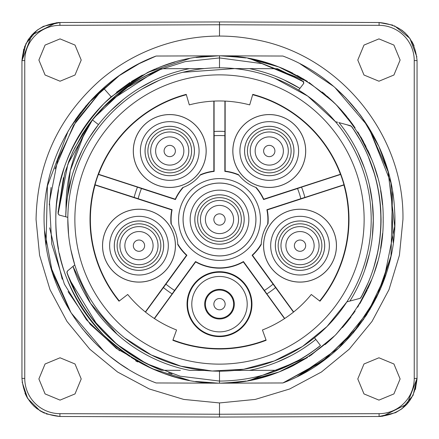 <?xml version="1.0" encoding="UTF-8"?>
<svg xmlns="http://www.w3.org/2000/svg" width="439" height="439" viewBox="0 0 439 439"><rect width="100%" height="100%" fill="white"/><g stroke="black" fill="none" stroke-linecap="round" stroke-linejoin="round"><path stroke-width="0.66" d="M58.162 213.639L67.869 164.071L92.42 119.924L67.869 164.071L58.162 213.639L67.869 164.071L92.42 119.924L67.869 164.071L58.162 213.639L67.869 164.071L92.42 119.924L67.869 164.071L58.162 213.639L59.205 215.05L58.162 213.639M145.968 75.793L161.804 68.72L124.78 88.766L94.187 117.707L124.78 88.766L161.804 68.72L204.349 68.566A151.691 151.691 0 0 0 119.743 105.228M67.825 217.36L65.718 216.795L66.02 209.491C65.592 177.526 74.394 147.663 92.431 119.913C110.979 96.596 134.104 79.53 161.804 68.72L189.643 68.621A153.809 153.809 0 0 0 65.718 216.795L65.795 213.958M67.386 196.738L67.716 194.647L67.386 196.738M68.363 190.97L71.683 176.994L68.358 190.981M73.329 171.633L76.984 161.662L73.329 171.633M81.045 152.52L82.082 150.418L81.045 152.52M89.66 137.05L92.333 132.984L89.66 137.05M99.889 122.81L100.147 122.486L99.889 122.81M113.52 108.032L123.985 98.945L113.52 108.032M88.244 125.499L88.146 125.422C107.045 99.373 131.486 80.469 161.459 68.72L168.214 68.693M187.299 68.627L189.632 68.621M88.146 125.422L82.345 134.104L72.501 152.448L64.774 172.971L58.041 213.606L59.084 215.017M63.567 216.218L59.402 215.105M66.311 205.721L65.718 216.795L66.02 209.491L65.718 216.795L66.02 209.491L65.718 216.795L59.205 215.05M94.187 117.707L124.78 88.766L161.804 68.72L124.78 88.766L94.187 117.707L124.78 88.766L161.804 68.72L124.78 88.766L94.187 117.707M92.431 119.913L98.468 124.594L100.158 122.476M110.513 110.968L123.99 98.94M139.662 88.036L153.14 80.743M98.468 124.594L89.578 137.182M82.181 150.215L75.486 165.492M71.562 177.422L67.205 198M345.493 303.969L346.881 301.867A151.691 151.691 0 0 0 335.429 121.669L336.065 121.839M306.982 95.57L298.635 90.088A151.757 151.757 0 0 0 271.999 77.187M337.821 122.311L335.429 121.669C324.865 109.157 312.601 98.627 298.635 90.088L299.925 88.409C284.247 78.806 267.389 72.215 249.357 68.621L277.541 68.72L303.338 81.385L303.772 83.388L299.93 88.398A153.809 153.809 0 0 0 249.357 68.621L234.651 68.566L182.854 72.303M249.357 68.621L277.196 68.72L249.357 68.621L277.196 68.72L249.357 68.621L277.196 68.72L249.357 68.621L277.196 68.72L303.261 81.484L303.651 83.547L299.93 88.398L303.651 83.547L299.93 88.398L303.651 83.547L299.93 88.398L303.651 83.547L299.93 88.398L283.896 79.821M303.788 82.049L303.261 81.484L303.651 83.547L303.261 81.484L277.196 68.72L303.706 81.912M303.261 81.484L303.651 83.547L303.261 81.484M67.354 271.115L66.926 272.657C74.74 294.887 86.785 314.505 103.066 331.516C119.693 348.709 139.158 361.632 161.459 370.28L171.194 370.318M74.18 265.386L74.762 264.898A151.691 151.691 0 0 1 220.817 67.815A151.691 151.691 0 0 1 371.191 219.5A151.691 151.691 0 0 1 74.762 264.898L67.452 271.028L67.03 272.575C84.37 319.202 115.967 351.771 161.804 370.28L180.352 370.346M71.184 267.9L73.006 266.369A153.809 153.809 0 0 0 189.637 370.379L204.349 370.434A151.691 151.691 0 0 1 123.469 336.922M67.71 270.814L69.329 269.453M67.771 270.764L69.373 269.42M71.195 267.894L73.598 265.875M117.125 334.282L90.56 303.354L73.011 266.369L90.56 303.349L117.125 334.282L90.56 303.349L73.006 266.369L90.56 303.349L117.125 334.282L90.56 303.349L73.006 266.369L90.56 303.349L117.125 334.282M67.03 272.575L66.969 271.884L67.03 272.575M97.699 313.419L97.178 312.738M91.811 305.242L91.339 304.534M119.035 301.187A129.483 129.483 0 0 1 186.235 94.363L189.302 104.883A118.53 118.53 0 0 1 249.698 104.883L252.765 94.363A129.483 129.483 0 0 1 319.965 301.187L311.3 294.481A118.53 118.53 0 0 1 262.44 329.98L266.144 340.291A129.483 129.483 0 0 1 172.856 340.291L176.56 329.98A118.53 118.53 0 0 1 127.7 294.481L119.035 301.187M186.339 94.72A129.115 129.115 0 0 0 98.566 174.272L98.38 174.448A129.225 129.225 0 0 0 95.033 184.753L95.082 185.006A129.115 129.115 0 0 0 119.326 300.962M219.5 255.942A36.442 36.442 0 0 0 255.942 219.5A36.442 36.442 0 0 0 219.5 183.058A36.442 36.442 0 0 0 183.058 219.5A36.442 36.442 0 0 0 219.5 255.942M319.674 300.962A129.115 129.115 0 0 0 343.918 185.006L267.23 209.924A48.68 48.68 0 0 1 267.999 223.747L267.653 224.263A48.389 48.389 0 0 0 266.89 209.727L300.841 198.697A83.959 83.959 0 0 0 297.532 188.523L263.581 199.553A48.389 48.389 0 0 0 255.657 187.343A38.802 38.802 0 0 1 238.909 175.177A48.389 48.389 0 0 0 224.85 171.408L224.85 135.711A83.959 83.959 0 0 0 214.15 135.711L214.15 171.408A48.389 48.389 0 0 0 200.091 175.177A38.802 38.802 0 0 1 183.343 187.343A48.389 48.389 0 0 0 175.419 199.553L141.468 188.523A83.959 83.959 0 0 0 138.159 198.697L172.11 209.727A48.389 48.389 0 0 0 171.347 224.263A38.802 38.802 0 0 1 177.746 243.952A48.389 48.389 0 0 0 186.904 255.262L165.926 284.143A83.959 83.959 0 0 0 174.579 290.431L195.558 261.551A48.389 48.389 0 0 0 243.442 261.551L264.421 290.431A83.959 83.959 0 0 0 273.074 284.143L252.096 255.262A48.389 48.389 0 0 0 261.254 243.952A38.802 38.802 0 0 1 267.653 224.263M293.658 311.964L252.485 255.3L252.096 255.262M261.254 243.952L261.232 244.567A48.68 48.68 0 0 1 252.485 255.3M300.018 282.107A36.442 36.442 0 0 0 336.466 245.664A36.442 36.442 0 0 0 300.018 209.222A36.442 36.442 0 0 0 263.576 245.664A36.442 36.442 0 0 0 300.018 282.107M225.147 101.107L225.147 171.144A48.68 48.68 0 0 1 238.525 174.689L238.909 175.177M304.891 197.451L304.88 197.396A88.19 88.19 0 0 0 301.566 187.195A88.19 88.19 0 0 1 304.891 197.451L343.967 184.753A129.225 129.225 0 0 0 340.62 174.448L340.434 174.272A129.115 129.115 0 0 0 252.661 94.72M340.434 174.272L263.74 199.191L263.581 199.553M255.657 187.343L256.239 187.557A48.68 48.68 0 0 1 263.74 199.191M269.266 187.448A36.442 36.442 0 0 0 305.709 151.005A36.442 36.442 0 0 0 269.266 114.563A36.442 36.442 0 0 0 232.824 151.005A36.442 36.442 0 0 0 269.266 187.448M98.566 174.272L175.26 199.191A48.68 48.68 0 0 1 182.761 187.557L183.343 187.343M213.853 101.107L213.853 171.144L214.15 171.408M200.091 175.177L200.475 174.689A48.68 48.68 0 0 1 213.853 171.144M169.734 114.563A36.442 36.442 0 0 0 133.291 151.005A36.442 36.442 0 0 0 169.734 187.448A36.442 36.442 0 0 0 206.176 151.005A36.442 36.442 0 0 0 169.734 114.563M171.347 224.263L171.001 223.747A48.68 48.68 0 0 1 171.77 209.924L172.11 209.727M145.342 311.964L186.515 255.3A48.68 48.68 0 0 1 177.768 244.567L177.746 243.952M95.082 185.006L171.77 209.924M138.982 209.222A36.442 36.442 0 0 0 102.534 245.664A36.442 36.442 0 0 0 138.982 282.107A36.442 36.442 0 0 0 175.424 245.664A36.442 36.442 0 0 0 138.982 209.222M178.58 219.5A40.92 40.92 0 0 1 219.5 178.58A40.92 40.92 0 0 1 260.42 219.5A40.92 40.92 0 0 1 219.5 260.42A40.92 40.92 0 0 1 178.58 219.5M137.44 187.19A88.19 88.19 0 0 1 137.456 187.146L141.468 188.523M137.434 187.195A88.19 88.19 0 0 0 134.12 197.396L138.159 198.697M95.033 184.753L134.12 197.396A88.19 88.19 0 0 0 134.109 197.451M186.515 255.3L186.904 255.262M145.518 312.107L165.926 284.143M163.418 287.561A88.19 88.19 0 0 0 172.099 293.867A88.19 88.19 0 0 1 163.418 287.561M174.579 290.431L172.143 293.9A88.19 88.19 0 0 1 172.104 293.872M154.473 318.604L195.646 261.935L195.558 261.551M154.287 318.478L172.143 293.9M243.442 261.551L243.354 261.935A48.68 48.68 0 0 1 195.646 261.935M266.896 293.872A88.19 88.19 0 0 1 266.857 293.9L264.421 290.431M266.857 293.9L284.713 318.478M243.354 261.935L284.527 318.604M266.901 293.867A88.19 88.19 0 0 0 275.582 287.561L273.074 284.143M293.482 312.107L275.582 287.561M267.23 209.924L266.89 209.727M304.88 197.396L300.841 198.697M297.532 188.523L301.544 187.146A88.19 88.19 0 0 1 301.56 187.19M340.62 174.448L301.544 187.146M225.147 171.144L224.85 171.408M224.872 131.47A88.19 88.19 0 0 1 224.916 131.475L224.85 135.711M224.916 131.475L224.916 101.096M224.861 131.47A88.19 88.19 0 0 0 214.139 131.47A88.19 88.19 0 0 1 224.861 131.47M214.15 135.711L214.084 131.475A88.19 88.19 0 0 1 214.128 131.47M214.084 101.096L214.084 131.475M175.26 199.191L175.419 199.553M137.456 187.146L98.38 174.448M172.982 339.94A129.115 129.115 0 0 0 266.018 339.94M219.5 336.62A32.453 32.453 0 0 0 251.953 304.167A32.453 32.453 0 0 0 219.5 271.708A32.453 32.453 0 0 0 187.047 304.167A32.453 32.453 0 0 0 219.5 336.62M219.5 318.983A14.816 14.816 0 0 1 204.684 304.167A14.816 14.816 0 0 1 219.5 289.35A14.816 14.816 0 0 1 234.316 304.167A14.816 14.816 0 0 1 219.5 318.983M213.853 304.167A5.647 5.647 0 0 1 219.5 298.52A5.647 5.647 0 0 1 225.147 304.167A5.647 5.647 0 0 1 219.5 309.808A5.647 5.647 0 0 1 213.853 304.167M205.392 304.167A14.108 14.108 0 0 1 219.5 290.053A14.108 14.108 0 0 1 233.608 304.167A14.108 14.108 0 0 1 219.5 318.275A14.108 14.108 0 0 1 205.392 304.167A14.108 14.108 0 0 0 219.5 318.275A14.108 14.108 0 0 0 233.608 304.167A14.108 14.108 0 0 0 219.5 290.053A14.108 14.108 0 0 0 205.392 304.167M133.335 245.664A5.647 5.647 0 0 1 138.982 240.018A5.647 5.647 0 0 1 144.623 245.664A5.647 5.647 0 0 1 138.982 251.306A5.647 5.647 0 0 1 133.335 245.664M124.868 245.664A14.108 14.108 0 0 1 138.982 231.551A14.108 14.108 0 0 1 153.09 245.664A14.108 14.108 0 0 1 138.982 259.773A14.108 14.108 0 0 1 124.868 245.664A14.108 14.108 0 0 0 138.982 259.773A14.108 14.108 0 0 0 153.09 245.664A14.108 14.108 0 0 0 138.982 231.551A14.108 14.108 0 0 0 124.868 245.664M213.853 219.5A5.647 5.647 0 0 1 219.5 213.853A5.647 5.647 0 0 1 225.147 219.5A5.647 5.647 0 0 1 219.5 225.147A5.647 5.647 0 0 1 213.853 219.5M205.392 219.5A14.108 14.108 0 0 1 219.5 205.392A14.108 14.108 0 0 1 233.608 219.5A14.108 14.108 0 0 1 219.5 233.608A14.108 14.108 0 0 1 205.392 219.5A14.108 14.108 0 0 0 219.5 233.608A14.108 14.108 0 0 0 233.608 219.5A14.108 14.108 0 0 0 219.5 205.392A14.108 14.108 0 0 0 205.392 219.5M294.377 245.664A5.647 5.647 0 0 1 300.018 240.018A5.647 5.647 0 0 1 305.665 245.664A5.647 5.647 0 0 1 300.018 251.306A5.647 5.647 0 0 1 294.377 245.664M285.91 245.664A14.108 14.108 0 0 1 300.018 231.551A14.108 14.108 0 0 1 314.132 245.664A14.108 14.108 0 0 1 300.018 259.773A14.108 14.108 0 0 1 285.91 245.664A14.108 14.108 0 0 0 300.018 259.773A14.108 14.108 0 0 0 314.132 245.664A14.108 14.108 0 0 0 300.018 231.551A14.108 14.108 0 0 0 285.91 245.664M263.619 151.005A5.647 5.647 0 0 1 269.266 145.358A5.647 5.647 0 0 1 274.907 151.005A5.647 5.647 0 0 1 269.266 156.652A5.647 5.647 0 0 1 263.619 151.005M255.152 151.005A14.108 14.108 0 0 1 269.266 136.897A14.108 14.108 0 0 1 283.374 151.005A14.108 14.108 0 0 1 269.266 165.113A14.108 14.108 0 0 1 255.152 151.005A14.108 14.108 0 0 0 269.266 165.113A14.108 14.108 0 0 0 283.374 151.005A14.108 14.108 0 0 0 269.266 136.897A14.108 14.108 0 0 0 255.152 151.005M164.093 151.005A5.647 5.647 0 0 1 169.734 145.358A5.647 5.647 0 0 1 175.381 151.005A5.647 5.647 0 0 1 169.734 156.652A5.647 5.647 0 0 1 164.093 151.005M155.625 151.005A14.108 14.108 0 0 1 169.734 136.897A14.108 14.108 0 0 1 183.848 151.005A14.108 14.108 0 0 1 169.734 165.113A14.108 14.108 0 0 1 155.625 151.005A14.108 14.108 0 0 0 169.734 165.113A14.108 14.108 0 0 0 183.848 151.005A14.108 14.108 0 0 0 169.734 136.897A14.108 14.108 0 0 0 155.625 151.005M244.194 219.5A24.694 24.694 0 0 0 219.5 194.806A24.694 24.694 0 0 0 194.806 219.5A24.694 24.694 0 0 0 219.5 244.194A24.694 24.694 0 0 0 244.194 219.5M238.547 219.5A19.047 19.047 0 0 1 219.5 238.547A19.047 19.047 0 0 1 200.453 219.5A19.047 19.047 0 0 1 219.5 200.453A19.047 19.047 0 0 1 238.547 219.5M276.537 238.031A24.694 24.694 0 0 1 307.651 222.178A24.694 24.694 0 0 1 323.505 253.292A24.694 24.694 0 0 1 292.39 269.145A24.694 24.694 0 0 1 276.537 238.031M281.904 239.776A19.047 19.047 0 0 1 305.906 227.545A19.047 19.047 0 0 1 318.138 251.547A19.047 19.047 0 0 1 294.135 263.779A19.047 19.047 0 0 1 281.904 239.776M254.752 170.985A24.694 24.694 0 0 1 249.286 136.491A24.694 24.694 0 0 1 283.781 131.025A24.694 24.694 0 0 1 289.241 165.519A24.694 24.694 0 0 1 254.752 170.985M258.066 166.414A19.047 19.047 0 0 1 253.852 139.811A19.047 19.047 0 0 1 280.461 135.596A19.047 19.047 0 0 1 284.675 162.2A19.047 19.047 0 0 1 258.066 166.414M184.248 170.985A24.694 24.694 0 0 1 149.759 165.519A24.694 24.694 0 0 1 155.219 131.025A24.694 24.694 0 0 1 189.714 136.491A24.694 24.694 0 0 1 184.248 170.985M180.934 166.414A19.047 19.047 0 0 1 154.325 162.2A19.047 19.047 0 0 1 158.539 135.596A19.047 19.047 0 0 1 185.148 139.811A19.047 19.047 0 0 1 180.934 166.414M162.463 238.031A24.694 24.694 0 0 1 146.61 269.145A24.694 24.694 0 0 1 115.495 253.292A24.694 24.694 0 0 1 131.349 222.178A24.694 24.694 0 0 1 162.463 238.031M157.096 239.776A19.047 19.047 0 0 1 144.865 263.779A19.047 19.047 0 0 1 120.862 251.547A19.047 19.047 0 0 1 133.094 227.545A19.047 19.047 0 0 1 157.096 239.776M319.4 346.327L319.373 346.344C306.51 356.446 292.451 364.425 277.196 370.28C292.89 364.255 307.316 355.991 320.465 345.477L314.527 337.739C327.236 327.521 338.025 315.564 346.881 301.867L349.905 301.061A153.809 153.809 0 0 0 373.309 219.5L372.349 236.654L373.309 219.5A153.809 153.809 0 0 0 338.957 122.618L341.915 123.408M360.051 298.339L360.902 297.664C374.231 273.31 380.953 247.256 381.068 219.5L380.827 210.649C378.972 179.814 369.194 151.702 351.485 126.311L348.034 125.049M342.623 123.6L344.648 124.144M349.592 125.466L346.59 124.66L351.299 126.262C387.017 175.584 390.726 245.401 360.446 298.235L349.905 301.061L359.865 298.388L360.737 297.708M338.957 122.618L350.509 125.713L351.299 126.262M360.035 298.344L356.391 299.321M353.565 300.078L349.905 301.061M369.479 253.594L364.743 270.111L369.479 253.594M357.703 151.998L364.458 168.088L358.279 153.189M369.353 184.852L372.316 202.061M373.062 210.852L373.276 222.458M373.309 219.352L372.316 202.066M370.543 190.466L369.923 187.42M315.844 339.457L317.101 341.098M318.396 342.782L319.713 344.505M319.828 345.987L319.449 346.442C311.251 352.66 304.743 357.055 299.919 359.634L277.541 370.286L234.651 370.434M277.196 370.28L249.357 370.379L277.196 370.28C292.451 364.425 306.51 356.446 319.373 346.344C306.51 356.446 292.451 364.425 277.196 370.28C292.451 364.425 306.51 356.446 319.373 346.344C306.51 356.446 292.451 364.425 277.196 370.28M315.581 339.111L315.811 339.418A153.809 153.809 0 0 1 249.357 370.379M291.09 355.628L277.678 361.879M263.724 366.812L261.589 367.438M283.731 359.256L285.174 358.581M352.764 128.15L360.589 140.771M368.063 155.993L374.857 175.145M380.059 201.463L381.068 219.5L380.251 235.699M377.803 251.816L373.754 267.57M368.206 282.672L361.198 297.132M359.453 298.498L359.151 298.58M318.33 347.315C289.142 369.567 256.2 380.816 219.5 381.068L180.16 376.207L146.319 363.558L117.043 344.434L92.217 319.01M109.574 101.091L156.229 70.833L185.214 61.614L219.5 57.932L261.918 63.6L301.341 80.194M302.762 84.705L302.487 85.062M301.209 86.73L299.93 88.398M299.486 88.974L299.063 89.523M343.83 123.924L345.861 124.467M343.435 123.814L349.609 125.472M314.527 337.739L319.279 333.755M335.429 121.674L333.816 119.787M373.814 267.362L373.704 267.719M196.024 57.509L218.359 55.819A163.687 163.687 0 0 1 219.5 55.813A163.687 163.687 0 0 1 220.691 55.819A163.687 163.687 0 0 0 219.5 55.813C261.276 55.254 299.859 71.239 335.242 103.758C367.761 139.141 383.746 177.724 383.187 219.5C383.746 261.276 367.761 299.859 335.242 335.242C299.859 367.761 261.276 383.746 219.5 383.187C177.724 383.746 139.141 367.761 103.758 335.242C71.239 299.859 55.254 261.276 55.813 219.5C55.254 177.724 71.239 139.141 103.758 103.758C139.141 71.239 177.724 55.254 219.5 55.813L219.478 57.932M58.085 212.46L58.135 211.461M58.091 212.41L63.435 177.68M68.325 162.485L73.659 149.973M74.334 148.569L89.446 123.633M90.527 122.185L105.953 104.559M78.493 298.377L67.255 273.596M70.915 250.049L74.762 264.898L70.855 249.731M68.588 234.865L67.809 218.891M63.419 216.18L61.504 215.67M69.313 279.067L97.71 325.672M172.006 373.929L168.642 372.854M239.606 57.054L225.394 55.923L245.719 57.932M247.947 58.305L278.781 66.931L307.377 81.407L249.687 58.623M309.133 82.537L333.936 102.468L309.116 82.527M336.504 105.036L355.069 127.776L336.499 105.031M365.967 146.423L357.774 131.903L371.981 159.983L357.774 131.909M373.924 165.223L377.617 177.18L373.924 165.223M380.608 190.575L381.99 199.772M382.594 233.367L380.608 248.425L382.594 233.367M377.639 261.754L373.99 273.596L377.639 261.754M371.954 279.083L357.725 307.168M355.129 311.136L336.439 334.035M334.035 336.433L309.072 356.501M307.53 357.494L278.979 371.992L248.189 380.651M245.522 381.101L225.372 383.077M103.758 103.758A163.687 163.687 0 0 1 111.177 96.789L147.691 72.408L189.313 58.623M103.483 104.032A163.687 163.687 0 0 0 67.31 159.247M64.16 167.901A163.687 163.687 0 0 0 59.397 185.45M58.546 189.714A163.687 163.687 0 0 0 58.546 249.286M59.397 253.55A163.687 163.687 0 0 0 64.16 271.099M67.31 279.753A163.687 163.687 0 0 0 103.483 334.968M103.758 335.242A163.687 163.687 0 0 0 129.933 356.501M130.981 357.187A163.687 163.687 0 0 0 152.273 368.744L116.335 348.429L86.379 319.691L64.39 284.148L51.764 244.089L49.464 201.88L57.63 160.081L75.991 121.383L103.472 88.058L73.511 125.4L54.996 168.894M198.088 381.776L218.359 383.181A163.687 163.687 0 0 0 219.5 383.187A163.687 163.687 0 0 1 218.353 383.181L195.596 381.431L218.359 383.181L156.103 382.962C92.947 359.206 47.5 296.61 44.46 229.482C39.109 155.401 86.598 81.917 156.103 56.038L218.359 55.819L156.103 56.038C136.672 63.617 119.128 74.29 103.472 88.058L111.177 96.789M189.313 380.377L152.245 368.733A163.687 163.687 0 0 0 155.077 369.973A163.687 163.687 0 0 1 152.251 368.733L189.313 380.377L185.236 379.559M145.463 365.484L131.623 357.593L145.463 365.484M129.884 356.473L114.178 344.802M105.047 336.521L112.422 343.303M102.501 333.969L100.119 331.489M87.954 316.909L83.931 311.224M81.226 307.091L81.012 306.757M76.567 299.272L69.066 284.017L76.567 299.272M62.607 266.16L61.383 261.82M58.261 191.316L58.392 190.575L58.261 191.316M61.361 177.246L62.59 172.895M69.066 154.989L76.737 139.426L71.052 150.544M77.555 137.994L81.275 131.832L77.555 137.994M83.871 127.864L87.74 122.382M116.533 92.256L129.928 82.499L116.533 92.256M131.442 81.522L142.329 75.151L131.442 81.522M159.867 67.063L173.597 62.382L159.867 67.063M243.404 57.569L220.641 55.819L282.897 56.038C346.053 79.794 391.5 142.39 394.54 209.518C399.891 283.599 352.402 357.083 282.897 382.962L220.641 383.181A163.687 163.687 0 0 1 219.5 383.187A163.687 163.687 0 0 0 220.652 383.181L239.606 381.946M51.072 187.448L49.278 204.936M49.623 227.83L62.206 279.171M68.05 291.633L90.291 324.361L119.584 350.783M135.651 360.814L137.758 361.95M276.872 372.799L282.085 370.746L307.558 357.478L249.753 380.366L258.22 378.539A163.687 163.687 0 0 1 256.31 378.989A163.687 163.687 0 0 0 258.214 378.539M220.795 55.819L250.993 55.923M251.745 55.929L267.313 55.983M282.897 56.038C346.053 79.794 391.5 142.39 394.54 209.518C399.891 283.599 352.402 357.083 282.897 382.962L251.986 383.071M236.264 383.126L220.707 383.181M156.103 56.038L139.207 63.644L156.103 56.038C86.598 81.917 39.109 155.401 44.46 229.482C47.5 296.61 92.947 359.206 156.103 382.962L187.255 383.071M113.997 344.648L104.509 335.989M102.825 334.298L99.132 330.419M98.341 329.557L87.943 316.892M80.985 306.713L76.479 299.107L69.066 284.022M69.033 283.945L67.348 279.857M64.05 270.764L63.243 268.24M58.365 248.287L57.959 245.917M56.85 237.872L56.483 234.256M56.521 204.333L58.546 189.719M59.902 183.151L64.116 168.038M69.592 153.776L75.892 140.957M202.138 56.741L216.114 55.852M185.165 379.543L175.968 377.288M164.46 373.655L162.128 372.799M158.682 371.465L152.251 368.733M151.724 368.491L145.068 365.281L131.59 357.571M202.818 383.126L172.176 383.017M267.516 383.017L251.964 383.071M301.022 374.719L329.832 355.76M353.335 332.757L366.499 315.048M366.735 314.692L385.876 274.803M393.262 242.849L390.979 182.964L368.826 127.623M356.852 110.54L344.878 96.948M258.505 60.533L274.43 65.307M297.214 75.442L307.377 81.402M327.225 96.262L333.936 102.468M348.242 118.42L355.074 127.776M288.966 367.712L287.419 368.431M272.553 374.346L247.755 380.728M246.005 381.025L231.402 382.753M171.764 55.983L187.146 55.929M191.81 55.912L202.747 55.874M139.207 63.644L119.282 75.64L88.371 103.121L119.282 75.64M106.595 85.369L95.976 95.076M86.192 105.623L85.523 106.414M110.348 356.704L120.034 363.882L128.04 369.078M200.475 382.073L195.596 381.431M175.891 377.271L164.554 373.688M58.316 191.009L58.392 190.575M77.944 137.314L81.275 131.826M116.598 92.206L142.395 75.113M162.803 65.949L174.996 61.981M202.159 56.735L213.606 55.923M282.897 382.962L320.958 362.488L352.951 333.206L376.733 297.071L390.913 256.338L376.733 297.071L352.951 333.206L320.958 362.488L282.897 382.962L324.443 359.953L358.383 326.506L324.443 359.953L282.897 382.962M391.001 255.91L392.548 191.316L391.001 255.91M378.89 146.461L388.339 172.253L367.915 126.158L334.995 87.591L367.915 126.158L388.339 172.253L378.89 146.461L362.104 117.509M377.167 263.471L373.99 273.596M187.327 55.929L202.769 55.874M118.749 76.013L91.987 99.17L70.427 127.217M44.504 230.261L52.373 272.493L70.174 311.377M82.148 328.46L94.122 342.052M145.024 365.259L131.623 357.593L145.024 365.259M76.479 299.107L69.066 284.017L76.479 299.107M169.273 63.71L173.597 62.382L169.273 63.71M354.114 312.617L336.022 334.458M334.93 335.555L310.845 355.327M307.174 357.725L306.899 357.9M293.043 365.731L279.983 371.603M277.964 372.387L276.795 372.826M269.08 375.493L256.195 379.016M239.343 57.021L241.735 57.333M251.799 59.035L257.775 60.352M279.171 67.079L292.561 73.028M309.188 82.576L309.55 82.812M323.439 93.052L336.554 105.08M348.143 118.289L352.797 124.506M368.244 151.175L370.121 155.422M374.862 167.967L375.329 169.405M381.09 193.418L382.517 204.739M383.181 218.781L383.181 220.158M382.512 234.338L380.97 246.339M252.666 55.934L267.625 55.983M80.798 112.258L75.31 119.759L80.798 112.258M68.215 130.882L47.417 185.922L46.046 245.061L47.417 185.922L68.215 130.882L47.417 185.922L46.046 245.061L47.417 185.922L68.215 130.882M50.622 266.61L71.052 312.782L104.005 351.409L71.052 312.782L50.622 266.61L71.052 312.782L104.005 351.409L71.052 312.782L50.622 266.61M297.373 376.58L338.59 348.171L370.066 309.33M383.653 281.086L394.694 226.294L388.049 171.215M360.007 114.634L345.981 98.089L334.995 87.591L345.981 98.084M333.624 86.401L300.04 63.77M307.558 357.478L293.06 365.725L307.558 357.478M363.24 319.888L380.251 289.488L390.913 256.338L380.251 289.488L363.24 319.888M361.994 117.35L360.084 114.738L361.994 117.35M383.187 219.5A163.687 163.687 0 0 0 383.165 216.97A163.687 163.687 0 0 1 383.187 219.5A163.687 163.687 0 0 1 383.154 222.518A163.687 163.687 0 0 0 383.187 219.5M381.881 198.883A163.687 163.687 0 0 0 380.739 191.316A163.687 163.687 0 0 1 381.881 198.883M346.728 116.516A163.687 163.687 0 0 0 336.856 105.393A163.687 163.687 0 0 1 346.728 116.516M283.72 68.939A163.687 163.687 0 0 0 279.753 67.31A163.687 163.687 0 0 1 283.72 68.939M277.799 66.552A163.687 163.687 0 0 0 276.257 65.971A163.687 163.687 0 0 1 277.799 66.552M359.98 303.508L367.13 290.195M369.775 284.39L371.471 280.312M374.89 270.951L375.998 267.461M381.014 246.054L382.418 235.315M382.424 203.767L381.041 193.094M376.953 174.76L375.477 169.866M363.497 141.671L360.82 136.908M353.785 125.905L345.257 114.727M324.668 94.072L322.155 92.009M303.826 79.207L278.842 66.953M260.881 61.131L250.323 58.744M240.945 57.229L238.212 56.889M276.263 373.024A163.687 163.687 0 0 0 277.799 372.448A163.687 163.687 0 0 1 276.263 373.024M289.981 367.234A163.687 163.687 0 0 0 293.548 365.478A163.687 163.687 0 0 1 289.981 367.234M309.149 356.452A163.687 163.687 0 0 0 309.907 355.952A163.687 163.687 0 0 1 309.149 356.452M325.107 344.56A163.687 163.687 0 0 0 333.887 336.587A163.687 163.687 0 0 1 325.107 344.56M342.393 327.615A163.687 163.687 0 0 0 351.046 316.903A163.687 163.687 0 0 1 342.393 327.615M375.016 270.556A163.687 163.687 0 0 0 376.393 266.155A163.687 163.687 0 0 1 375.016 270.556M199.394 381.946A163.687 163.687 0 0 0 202.121 382.259A163.687 163.687 0 0 1 199.394 381.946M219.5 55.813A163.687 163.687 0 0 0 218.353 55.819M129.851 82.548A163.687 163.687 0 0 0 129.093 83.048A163.687 163.687 0 0 1 129.851 82.548M157.184 370.856L148.53 366.999M71.08 288.522L68.188 281.931M68.232 156.97L71.019 150.61M148.541 72.001L154.846 69.126M156.191 68.555L157.157 68.155M281.822 68.144L290.464 72.001M367.92 150.489L369.737 154.523M370.779 282.008L367.97 288.412M290.525 366.971L281.811 370.856M60.05 400.116L45.08 393.92L38.884 378.95L45.08 363.986L60.05 357.785L75.014 363.986L81.215 378.95L75.014 393.92L60.05 400.116M60.05 81.215L45.08 75.014L38.884 60.05L45.08 45.08L60.05 38.884L75.014 45.08L81.215 60.05L75.014 75.014L60.05 81.215M219.5 36.058L219.5 24.771L379.082 25.33L379.082 22.51C402.157 24.825 414.811 37.529 417.05 60.609C414.811 37.529 402.157 24.825 379.082 22.51L219.5 21.95L59.918 22.51C36.843 24.825 24.189 37.529 21.95 60.604L31.871 34.966L56.461 22.674M24.76 60.604L24.76 378.391L21.95 378.396C24.189 401.471 36.843 414.175 59.918 416.49C36.843 414.175 24.189 401.471 21.95 378.391L21.95 60.604L25.934 43.642L37.057 30.225L43.412 26.335L59.863 22.51M219.5 417.05L219.5 414.229L59.918 413.67L59.918 416.49L219.5 417.05L379.082 416.49C402.157 414.175 414.811 401.471 417.05 378.396L407.129 404.034L382.539 416.326M378.95 400.116L363.986 393.92L357.785 378.95L363.986 363.986L378.95 357.785L393.92 363.986L400.116 378.95L393.92 393.92L378.95 400.116M378.95 81.215L363.986 75.014L357.785 60.05L363.986 45.08L378.95 38.884L393.92 45.08L400.116 60.05L393.92 75.014L378.95 81.215M59.918 416.49L46.144 413.867M44.471 413.159L40.229 410.931M39.922 410.745L27.673 398.48L22.126 382.062M57.646 22.581L59.918 22.51L59.918 25.33L219.5 24.771L219.5 21.95M381.354 416.419L379.082 416.49L379.082 413.67L219.5 414.229L219.5 402.942M415.426 389.404L417.05 378.391L414.24 378.396L414.235 60.609L417.05 60.604L417.05 378.396L413.066 395.358L401.943 408.769L395.594 412.665L379.137 416.49M379.082 22.51L392.85 25.133M394.529 25.841L409.889 38.369L416.869 56.922M251.761 55.929L264.64 55.972M103.878 106.847L130.882 84.595M66.02 209.496L70.262 170.744L84.233 133.714M74.762 264.898A151.691 151.691 0 0 1 220.817 67.815A151.691 151.691 0 0 1 371.191 219.5A151.691 151.691 0 0 1 74.762 264.898L72.095 255.306M364.134 219.5A144.634 144.634 0 0 1 81.495 262.785A144.634 144.634 0 0 1 197.605 76.534A144.634 144.634 0 0 1 364.134 219.5M219.5 336.104A31.937 31.937 0 0 0 251.437 304.167A31.937 31.937 0 0 0 219.5 272.229A31.937 31.937 0 0 0 187.563 304.167A31.937 31.937 0 0 0 219.5 336.104M219.5 331.868A27.706 27.706 0 0 0 247.206 304.167A27.706 27.706 0 0 0 219.5 276.46A27.706 27.706 0 0 0 191.794 304.167A27.706 27.706 0 0 0 219.5 331.868M219.5 255.904A36.404 36.404 0 0 0 255.904 219.5A36.404 36.404 0 0 0 219.5 183.096A36.404 36.404 0 0 0 183.096 219.5A36.404 36.404 0 0 0 219.5 255.904M219.5 190.153A29.347 29.347 0 0 0 190.153 219.5A29.347 29.347 0 0 0 219.5 248.847A29.347 29.347 0 0 0 248.847 219.5A29.347 29.347 0 0 0 219.5 190.153M244.172 219.5A24.672 24.672 0 0 0 219.5 194.828A24.672 24.672 0 0 0 194.828 219.5A24.672 24.672 0 0 0 219.5 244.172A24.672 24.672 0 0 0 244.172 219.5M241.351 219.5A21.851 21.851 0 0 0 219.5 197.649A21.851 21.851 0 0 0 197.649 219.5A21.851 21.851 0 0 0 219.5 241.351A21.851 21.851 0 0 0 241.351 219.5M300.018 282.063A36.404 36.404 0 0 0 336.422 245.664A36.404 36.404 0 0 0 300.018 209.26A36.404 36.404 0 0 0 263.619 245.664A36.404 36.404 0 0 0 300.018 282.063M300.018 216.317A29.347 29.347 0 0 0 270.676 245.664A29.347 29.347 0 0 0 300.018 275.012A29.347 29.347 0 0 0 329.365 245.664A29.347 29.347 0 0 0 300.018 216.317M276.559 238.037A24.672 24.672 0 0 1 307.646 222.2A24.672 24.672 0 0 1 323.483 253.287A24.672 24.672 0 0 1 292.396 269.129A24.672 24.672 0 0 1 276.559 238.037M279.242 238.909A21.851 21.851 0 0 1 306.773 224.883A21.851 21.851 0 0 1 320.799 252.414A21.851 21.851 0 0 1 293.268 266.44A21.851 21.851 0 0 1 279.242 238.909M269.266 187.409A36.404 36.404 0 0 0 305.665 151.005A36.404 36.404 0 0 0 269.266 114.601A36.404 36.404 0 0 0 232.862 151.005A36.404 36.404 0 0 0 269.266 187.409M269.266 121.658A29.347 29.347 0 0 0 239.919 151.005A29.347 29.347 0 0 0 269.266 180.352A29.347 29.347 0 0 0 298.613 151.005A29.347 29.347 0 0 0 269.266 121.658M254.763 170.963A24.672 24.672 0 0 1 249.303 136.502A24.672 24.672 0 0 1 283.764 131.047A24.672 24.672 0 0 1 289.224 165.508A24.672 24.672 0 0 1 254.763 170.963M256.42 168.68A21.851 21.851 0 0 1 251.585 138.164A21.851 21.851 0 0 1 282.107 133.33A21.851 21.851 0 0 1 286.941 163.846A21.851 21.851 0 0 1 256.42 168.68M169.734 114.601A36.404 36.404 0 0 0 133.335 151.005A36.404 36.404 0 0 0 169.734 187.409A36.404 36.404 0 0 0 206.138 151.005A36.404 36.404 0 0 0 169.734 114.601M169.734 180.352A29.347 29.347 0 0 0 199.081 151.005A29.347 29.347 0 0 0 169.734 121.658A29.347 29.347 0 0 0 140.387 151.005A29.347 29.347 0 0 0 169.734 180.352M184.237 170.963A24.672 24.672 0 0 1 149.776 165.508A24.672 24.672 0 0 1 155.236 131.047A24.672 24.672 0 0 1 189.697 136.502A24.672 24.672 0 0 1 184.237 170.963M182.58 168.68A21.851 21.851 0 0 1 152.059 163.846A21.851 21.851 0 0 1 156.893 133.33A21.851 21.851 0 0 1 187.415 138.164A21.851 21.851 0 0 1 182.58 168.68M138.982 209.26A36.404 36.404 0 0 0 102.578 245.664A36.404 36.404 0 0 0 138.982 282.063A36.404 36.404 0 0 0 175.381 245.664A36.404 36.404 0 0 0 138.982 209.26M138.982 275.012A29.347 29.347 0 0 0 168.324 245.664A29.347 29.347 0 0 0 138.982 216.317A29.347 29.347 0 0 0 109.635 245.664A29.347 29.347 0 0 0 138.982 275.012M162.441 238.037A24.672 24.672 0 0 1 146.604 269.129A24.672 24.672 0 0 1 115.517 253.287A24.672 24.672 0 0 1 131.354 222.2A24.672 24.672 0 0 1 162.441 238.037M159.758 238.909A21.851 21.851 0 0 1 145.732 266.44A21.851 21.851 0 0 1 118.201 252.414A21.851 21.851 0 0 1 132.227 224.883A21.851 21.851 0 0 1 159.758 238.909M219.5 371.191L219.5 383.187M219.5 57.932L219.5 67.809M59.918 413.67A35.279 35.279 90.1 0 1 24.76 378.391M23.761 49.009L21.95 60.609L24.765 60.604A35.279 35.279 90 0 1 59.918 25.33M414.235 378.396A35.279 35.279 -90 0 1 379.082 413.67M379.082 25.33A35.279 35.279 -89.9 0 1 414.235 60.609M346.881 301.867L327.011 326.512L302.46 346.497L274.293 360.946L243.744 369.243L212.136 371.01L180.846 366.181L151.246 354.964L124.616 337.849M68.588 234.849L67.809 219.5M142.285 88.936L158.929 80.43M274.638 78.186L307.755 96.125L335.429 121.669M36.058 219.5L39.587 255.284L50.024 289.696L66.975 321.414L89.786 349.208L117.586 372.025L149.298 388.976L183.711 399.413L219.495 402.942L255.284 399.413L289.696 388.976L321.408 372.025L349.208 349.214L372.02 321.419L388.976 289.702L399.413 255.289L402.942 219.5C404.495 134.927 339.83 55.501 256.7 39.872C228.944 34.209 201.336 34.862 173.882 41.826C146.467 48.948 121.96 61.679 100.366 80.013C58.574 117.125 37.139 163.621 36.058 219.5M24.99 393.306L27.026 397.399M33.699 405.91L37.293 408.95M32.256 34.544L28.25 39.62M28.211 39.68L24.364 47.253M414.015 45.7L411.974 41.601M405.301 33.09L401.707 30.05"/></g></svg>

